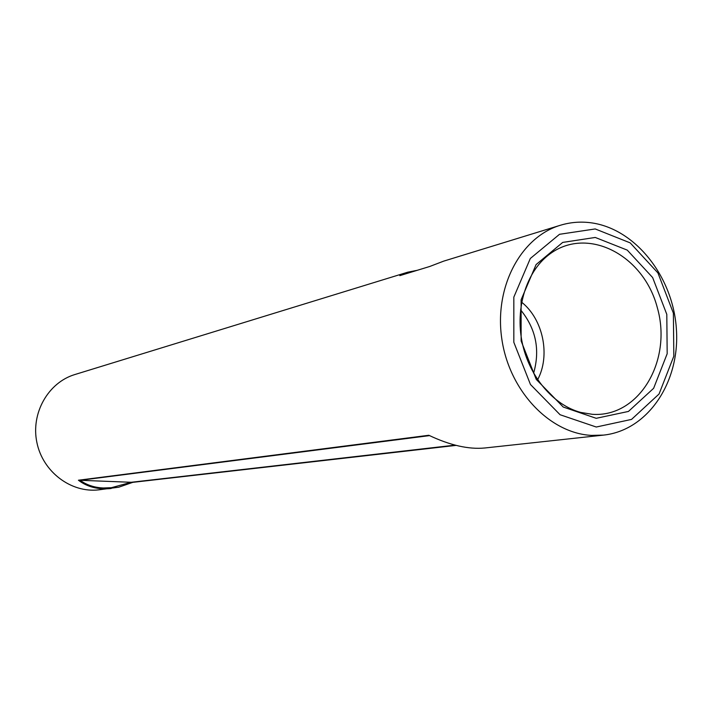 <?xml version="1.0" encoding="UTF-8"?>
<svg xmlns="http://www.w3.org/2000/svg" width="712" height="712" viewBox="0 0 712 712"><rect width="100%" height="100%" fill="white"/><g stroke="black" fill="none" stroke-linecap="round" stroke-linejoin="round"><path stroke-width="1.07" d="M103.445 487.987L111.428 487.684L131.195 482.282L80.056 480.288C86.686 485.059 94.491 487.631 103.445 487.987M429.541 435.611L80.056 480.288M455.146 445.133L131.195 482.282M520.552 309.8C535.931 328.659 540.292 349.788 533.608 373.186M417.196 270.32L407.745 272.189L74.894 374.53C48.194 382.504 30.696 413.209 36.882 442.472C42.764 471.798 70.978 493.087 98.656 489.865L118.824 487.186L132.779 482.344L456.125 445.383M590.471 222.722C635.059 228.276 673.16 276.523 676.4 329.22C680.12 381.899 648.036 430.368 603.571 435.103L591.53 435.397C549.655 433.297 509.258 390.826 501.827 338.983C494.039 287.167 520.712 237.043 560.344 225.268C570.17 222.286 580.209 221.441 590.471 222.722M407.745 272.189L399.832 275.642L429.745 266.475L443.638 261.153L560.344 225.268M132.779 482.344L78.418 480.226C87.398 487.053 98.309 489.812 111.161 488.503M78.418 480.226L428.829 435.272C450.002 445.312 468.674 449.548 484.854 447.982L603.571 435.103M596.211 418.309L563.219 407.024L536.261 379.407L521.131 340.977L521.104 299.805L536.091 264.57L562.694 242.418L595.25 237.452L627.254 250.117L652.637 277.547L666.797 314.366L667.18 353.722L653.634 388.298L628.447 411.438L596.211 418.309M596.264 427.022L560.068 414.731L530.458 384.489L513.833 342.312L513.833 297.118L530.315 258.492L559.525 234.292L595.205 228.944L630.2 242.881L657.924 272.918L673.383 313.164L673.828 356.178L659.054 394.012L631.544 419.404L596.264 427.022M521.665 302.217C543.167 319.288 550.634 355.528 537.631 379.719M592.179 414.295L580.814 412.435C553.722 405.342 529.247 376.897 522.181 342.508C515.079 308.118 526.319 272.313 548.4 255.092C586.225 225.081 643.559 254.353 657.354 307.78C672.546 360.753 639.029 417.828 592.179 414.295"/></g></svg>
